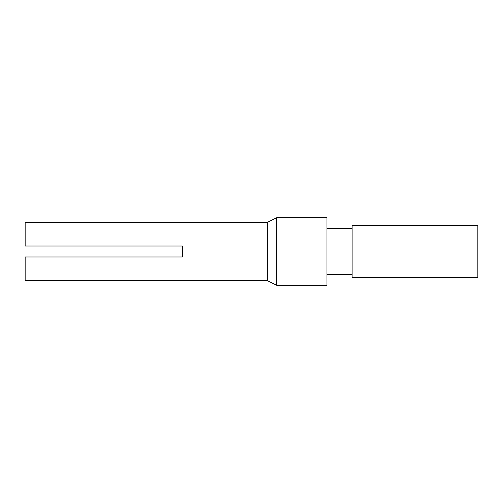 <?xml version="1.0" encoding="UTF-8"?>
<svg xmlns="http://www.w3.org/2000/svg" width="503" height="503" viewBox="0 0 503 503"><rect width="100%" height="100%" fill="white"/><g stroke="black" fill="none" stroke-linecap="round" stroke-linejoin="round"><path stroke-width="0.75" d="M477.85 277.593L477.85 225.407L352.1 225.407L352.1 277.593L477.85 277.593M352.1 274.292L326.95 274.292M352.1 228.708L326.95 228.708M326.95 217.705L326.95 285.295L276.65 285.295L276.65 217.705L326.95 217.705M276.65 217.705L267.219 222.42L267.219 280.58L276.65 285.295M267.219 222.42L25.15 222.42L25.15 245.998L182.338 245.998L182.338 257.002L25.15 257.002L25.15 280.58L267.219 280.58"/></g></svg>

